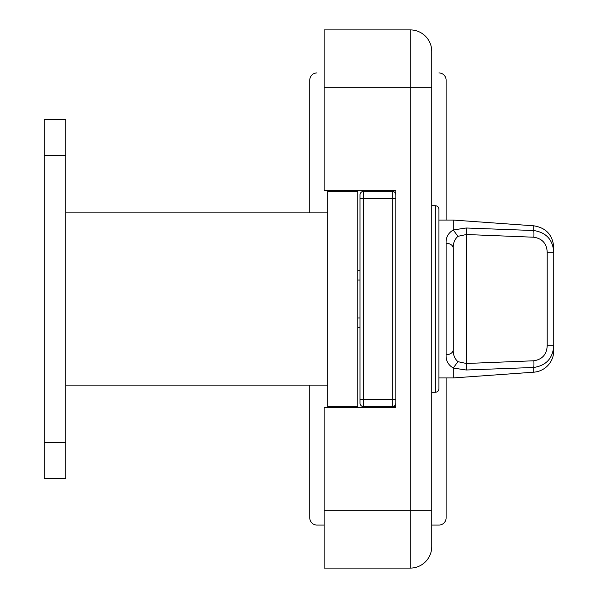 <?xml version="1.0" encoding="UTF-8"?>
<svg xmlns="http://www.w3.org/2000/svg" width="598" height="598" viewBox="0 0 598 598"><rect width="100%" height="100%" fill="white"/><g stroke="black" fill="none" stroke-linecap="round" stroke-linejoin="round"><path stroke-width="0.9" d="M435.344 205.712L435.344 392.288C437.527 392.079 438.723 390.883 438.932 388.7L438.932 209.3C438.723 207.117 437.527 205.921 435.344 205.712L431.756 205.712M359.996 194.948A3.588 3.588 0 0 1 363.584 191.36L363.584 406.64A3.588 3.588 0 0 1 359.996 403.052L359.996 194.948A3.588 3.588 0 0 1 363.584 191.36L392.288 191.36A3.588 3.588 0 0 1 395.876 194.948L395.876 407.358L324.116 407.358L324.116 568.1L410.228 568.1A21.528 21.528 0 0 0 431.756 546.572L431.756 51.428A21.528 21.528 0 0 0 410.228 29.9L324.116 29.9L324.116 190.642L395.876 190.642L395.876 198.536L395.876 190.642M431.756 546.572A21.528 21.528 0 0 1 410.228 568.1L410.228 29.9A21.528 21.528 0 0 1 431.756 51.428A21.528 21.528 0 0 0 410.228 29.9L324.116 29.9M395.876 407.358L395.876 406.64L392.288 406.64A3.588 3.588 0 0 0 395.876 403.052L395.876 399.464L392.288 399.464L392.288 191.36M65.78 155.48L65.78 119.6L44.252 119.6L44.252 478.4L65.78 478.4L65.78 155.48L44.252 155.48M316.94 72.956A7.176 7.176 0 0 0 309.764 80.132L309.764 212.888M309.764 385.112L309.764 517.868A7.176 7.176 0 0 0 316.94 525.044L324.116 525.044M431.756 525.044L438.932 525.044A7.176 7.176 0 0 0 446.108 517.868L446.108 377.936M446.108 220.064L446.108 80.132A7.176 7.176 0 0 0 438.932 72.956M349.232 406.64L349.232 407.358M349.232 190.642L349.232 191.36M327.704 190.642L327.704 407.358M327.704 406.64L357.843 406.64L357.843 191.36L327.704 191.36M453.284 349.681C452.992 354.577 454.532 358.568 457.896 361.655L466.358 363.487A7.176 0.635 -92.2 0 1 466.231 369.998L533.752 367.471L533.752 372.188A21.528 21.528 0 0 0 553.748 350.712L553.748 345.734C552.844 358.329 546.183 365.572 533.752 367.471L466.231 369.998L453.284 368.062C448.201 364.967 445.809 360.534 446.108 354.749A7.176 5.068 0 0 0 453.284 349.681L453.284 248.32C452.992 243.423 454.532 239.432 457.896 236.345L466.358 234.513A7.176 0.635 -87.8 0 0 466.231 228.002L533.752 230.529C546.213 232.458 552.873 239.701 553.748 252.266L553.748 345.734L547.207 345.734L547.207 252.266C546.759 243.61 542.311 238.595 533.879 237.227L466.358 234.513L466.358 363.487L533.879 360.773C542.289 359.42 546.736 354.412 547.207 345.734M533.752 372.188L453.284 377.936L438.932 377.936M533.879 237.227A7.176 0.635 -87.6 0 0 533.752 230.529L533.752 225.812L453.284 220.064L438.932 220.064M359.996 327.704L357.843 327.704M359.996 270.296L357.843 270.296M357.843 280.014L359.996 280.014M446.108 354.749L446.108 243.251C445.809 237.466 448.201 233.033 453.284 229.938L453.284 220.064M453.284 229.938L466.231 228.002M453.284 377.936L453.284 368.062M533.752 225.812C546.011 227.756 552.679 234.917 553.748 247.288L553.748 252.266L547.207 252.266M359.996 317.986L357.843 317.986M533.879 360.773A7.176 0.635 87.6 0 1 533.752 367.471M453.426 367.845L457.896 361.655M446.108 243.251A7.176 5.068 -0 0 1 453.284 248.32M453.426 230.155L457.896 236.345M359.996 403.052A3.588 3.588 0 0 0 363.584 406.64L392.288 406.64L392.288 399.464L359.996 399.464M431.756 87.308L324.116 87.308M431.756 510.692L324.116 510.692M65.78 442.52L44.252 442.52M359.996 198.536L395.876 198.536M392.288 406.64A3.588 3.588 0 0 0 395.876 403.052M435.344 392.288L431.756 392.288M65.78 385.112L327.704 385.112M65.78 212.888L327.704 212.888"/></g></svg>
